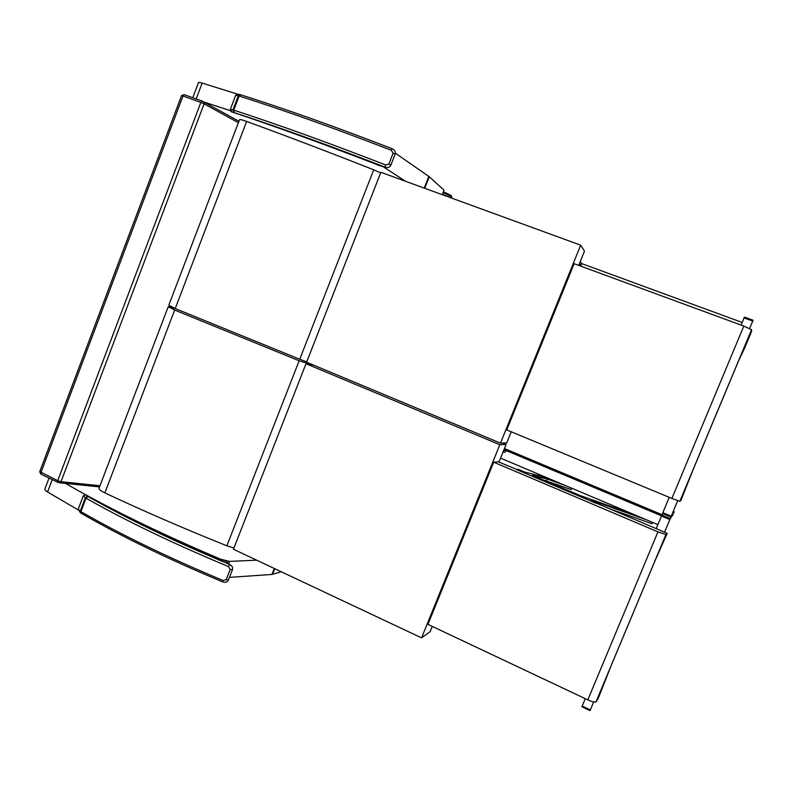 <?xml version="1.0" encoding="UTF-8"?>
<svg xmlns="http://www.w3.org/2000/svg" width="793" height="793" viewBox="0 0 793 793"><rect width="100%" height="100%" fill="white"/><g stroke="black" fill="none" stroke-linecap="round" stroke-linejoin="round"><path stroke-width="1.19" d="M49.037 478.06L45.032 488.657C44.368 489.39 45.211 490.5 47.56 491.987L78.16 509.919M62.915 481.896C106.203 507.163 158.808 532.946 220.732 559.234L229.544 561.414L256.615 560.165M229.425 577.373L271.94 574.449L281.327 571.803M192.749 97.717L198.409 82.75C198.22 82.175 199.469 82.284 202.156 83.077L237.474 94.139M395.33 153.148L429.291 176.75L444.03 190.171L442.246 194.672M204.257 102.158L230.396 110.673M383.148 166.679L405.471 181.26M226.867 545.802C183.807 528.525 143.146 510.89 104.864 492.889L174.658 310.053L299.139 360.775L226.867 545.802L233.945 547.983M168.166 306.871L99.194 487.804C98.342 488.884 100.235 490.589 104.864 492.889M168.582 306.703L174.658 310.053M299.139 360.775L314.88 365.672M175.422 308.636L170.128 307.089L170.396 306.385M502.802 443.039L506.103 444.417L498.995 461.962M432.294 626.42L430.183 631.615L421.569 637.859L499.828 444.714L506.103 444.417M313.483 365.087L305.999 363.739L233.449 549.252L421.569 637.859M499.828 444.714L305.999 363.739M665.981 534.571L657.942 531.865L587.821 699.872C591.945 701.726 594.661 702.41 595.979 701.924L665.981 534.571L667.2 533.332L596.594 503.248M516.986 469.525L498.331 461.794L493.692 462.18L657.942 531.865M610.144 668.192L598.328 698.118L596.078 701.845M666.933 533.967L655.305 560.116M587.821 699.872L427.962 624.369L493.692 462.18M664.584 532.053L670.273 518.612L661.858 515.073L663.017 513.705M656.227 528.515L661.858 515.073L670.273 518.612L673.267 514.31L672.186 513.854M590.289 709.904L582.171 706.057L581.913 706.741L590.061 710.607L593.62 701.934M582.171 706.057L585.254 698.663M299.734 359.259L175.223 308.556L246.643 121.438C287.205 136.247 329.561 152.375 373.731 169.831L299.734 359.259L306.742 361.856M246.643 121.438C241.677 119.684 239.278 119.168 239.446 119.892L168.8 305.206L175.223 308.556M373.731 169.831L380.65 172.874M580.684 245.166L380.878 172.289L306.594 362.213L500.472 443.128L580.684 245.166L584.481 251.163L578.712 265.387M511.227 431.779L506.727 442.881L500.472 443.128M751.595 329.719L743.814 326.082L671.889 498.44L679.888 501.295L751.595 329.719L751.516 331.603L744.577 348.206L738.57 360.894M671.889 498.44L506.757 429.925L574.122 263.702L743.814 326.082M692.269 471.686L680.9 500.561L679.888 501.295M671.225 516.164L662.849 512.655L662.522 513.497L670.937 517.026L677.688 500.68M662.849 512.655L669.233 497.34M741.088 325.08L744.092 317.894L752.735 321.056L753.142 320.253L744.458 317.081L744.092 317.894M749.623 328.49L752.735 321.056M673.188 511.465L674.238 511.901L673.891 512.823L672.811 512.367L673.891 512.813M634.678 514.806L579.921 495.447L532.371 475.314L547.329 479.081L565.191 485.445M571.733 488.21L571.178 489.549L543.542 480.043M546.625 480.806L547.329 479.081M553.702 480.598L542.045 476.434L524.53 471.994L518.315 469.357L516.55 469.585L596.247 503.347L597.635 502.95L591.429 500.314L646.077 519.623M609.807 508.848L652.005 523.727L652.57 522.369M597.377 503.585L597.635 502.95M500.542 458.126L657.863 524.609M503.614 450.553L505.944 450.483L503.981 449.651L661.521 515.837M504.437 448.541L662.135 514.746M502.921 452.268L505.26 452.179L505.944 450.483M580.238 261.64L581.765 263.603L742.189 322.454M579.524 263.395L581.061 265.338L579.039 264.594M581.765 263.603L581.061 265.338M80.301 512.675L78.249 509.195L83.334 495.803C84.593 494.743 85.674 494.663 86.576 495.575L85.832 495.11M231.972 566.301L229.573 564.408L228.453 566.559L230.218 569.374L226.183 579.693L223.011 580.466C168.384 557.667 121.022 534.73 80.916 511.624L80.232 511.207L80.965 513.13M87.448 496.21L85.347 497.766L86.031 498.182L87.954 496.517L86.576 495.575C125.383 516.739 169.89 537.961 220.097 559.224L225.39 561.008M228.434 579.921L228.384 580.05C227.472 582.112 225.579 582.726 222.704 581.893L223.011 580.466M87.954 496.517C128.01 519.167 175.213 541.797 229.573 564.408L227.502 562.485M231.843 111.872L232.518 112.13C231.249 112.11 230.515 111.198 230.337 109.394L235.69 95.329L237.127 94.189L239.248 94.407M392.694 148.995L392.119 148.727L391.306 150.293L393.13 153.178L388.877 164.042L385.586 164.924C328.966 142.938 278.353 124.67 233.737 110.138L232.964 109.9L234.123 112.586L233.737 110.138L239.109 96.012L240.884 94.843C285.411 108.948 335.826 126.91 392.139 148.717C394.825 150.115 395.826 151.939 395.122 154.219L393.13 153.178M234.123 112.586C278.472 127.088 328.768 145.268 385.011 167.125L385.586 164.924M381.383 166.262L386.776 167.501C388.857 167.521 390.225 166.708 390.87 165.063L388.877 164.042M233.548 112.408L232.518 112.13C275.092 126.384 322.454 143.553 374.583 163.645L379.956 165.906M47.56 491.987L52.239 479.596M228.731 563.506L229.544 561.414M271.94 574.449L274.289 568.492M272.554 574.35L274.774 568.71M196.158 98.947L202.156 83.077M424.225 188.1L428.844 176.393M424.741 188.288L429.291 176.75M238.921 121.26L202.076 101.078L203.93 101.99L204.079 103.853L238.386 122.677M202.146 101.078L184.214 94.645L202.076 101.078L200.857 102.426L204.079 103.853L60.992 481.698L57.701 480.697L39.779 471.587L181.538 95.666L182.985 95.973L200.857 102.426L57.701 480.697L57.978 482.362L59.306 482.768L60.992 481.698L99.977 485.752M181.557 95.606L184.214 94.645L182.985 95.973L40.909 472.618L41.216 474.293L57.691 482.223M169.752 306.048L169.187 307.545M661.441 516.025L669.817 519.544M451.336 195.97L443.386 191.807C449.284 194.394 452.03 195.911 451.623 196.347L451.703 197.338M443.099 192.54L451.564 196.793L451.435 198.022M448.729 197.041L442.444 194.176M222.625 581.864C168.354 559.214 121.279 536.385 81.392 513.388L80.916 511.624L86.031 498.182C126.285 521.011 173.756 543.8 228.453 566.559M232.458 569.622L232.408 569.751C233.033 567.768 232.24 566.043 230.02 564.586L225.995 561.236L220.097 559.194C169.801 537.882 125.235 516.63 86.397 495.427C85.971 494.624 84.96 494.733 83.354 495.744L85.347 497.766L80.232 511.207L78.259 509.126L83.334 495.794M230.218 569.374L232.408 569.751L228.384 580.05L226.183 579.693M240.299 94.664L238.336 95.775L239.109 96.012C283.894 110.237 334.626 128.327 391.306 150.293M230.327 109.394L235.67 95.358L238.336 95.775L232.964 109.9L230.317 109.424L231.873 111.892M390.85 165.122L395.092 154.288M39.729 471.736L40.889 474.115M59.832 482.828L99.531 486.912M595.979 701.924L665.912 534.581M581.913 706.741L590.061 710.607M679.829 501.295L751.556 329.65M744.449 317.081L753.122 320.253M237.127 94.189L240.467 94.724C285.123 108.869 335.677 126.87 392.119 148.727M237.147 94.189L235.68 95.329"/></g></svg>

